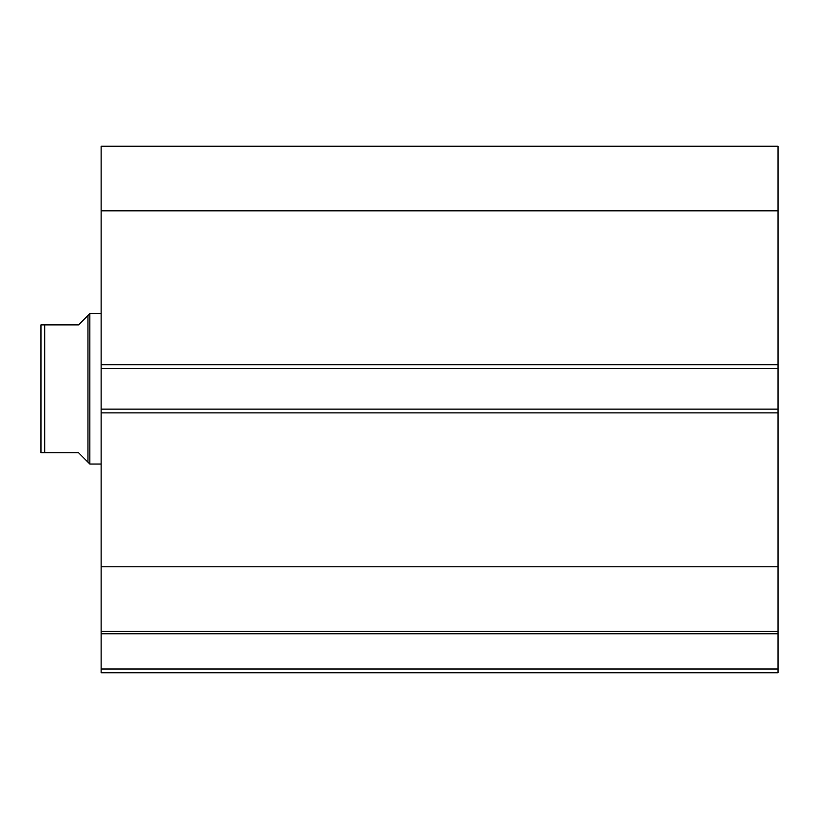 <?xml version="1.0" encoding="UTF-8"?>
<svg xmlns="http://www.w3.org/2000/svg" width="819" height="819" viewBox="0 0 819 819"><rect width="100%" height="100%" fill="white"/><g stroke="black" fill="none" stroke-linecap="round" stroke-linejoin="round"><path stroke-width="1.23" d="M101.126 631.756L101.126 633.773L778.05 633.773L101.126 633.773L101.126 631.377L778.05 631.377L778.05 668.99L101.126 668.99L101.126 633.773L101.126 672.747L778.05 672.747L101.126 672.747L101.126 668.99L778.05 668.99L778.05 672.747L778.05 631.756M778.05 631.377L778.05 146.253L101.126 146.253L101.126 210.841L101.126 146.253L778.05 146.253L778.05 364.752L101.126 364.752L101.126 210.841L778.05 210.841L101.126 210.841L101.126 368.509L101.126 364.752L778.05 364.752L778.05 409.121L101.126 409.121L101.126 368.509L778.05 368.509L101.126 368.509L101.126 412.889L101.126 409.121L778.05 409.121L778.05 566.799L101.126 566.799L101.126 412.889L778.05 412.889L101.126 412.889L101.126 631.377L101.126 566.799L778.05 566.799L778.05 631.377L101.126 631.377M89.844 464.035L87.961 462.151L89.844 464.035L101.126 464.035L89.844 464.035L89.844 313.605L101.126 313.605L89.844 313.605L89.844 464.035M87.961 315.479L78.552 324.887L89.844 313.605L87.961 315.479L87.961 462.151L87.961 315.479L78.552 324.887L44.707 324.887L44.707 452.743L78.552 452.743L87.961 462.151L78.552 452.743L40.95 452.743L44.707 452.743L44.707 324.887L40.95 324.887L40.95 452.743L40.95 324.887M78.552 324.887L43.53 324.887M85.565 459.756L78.552 452.743M43.53 452.743L41.585 452.743"/></g></svg>
